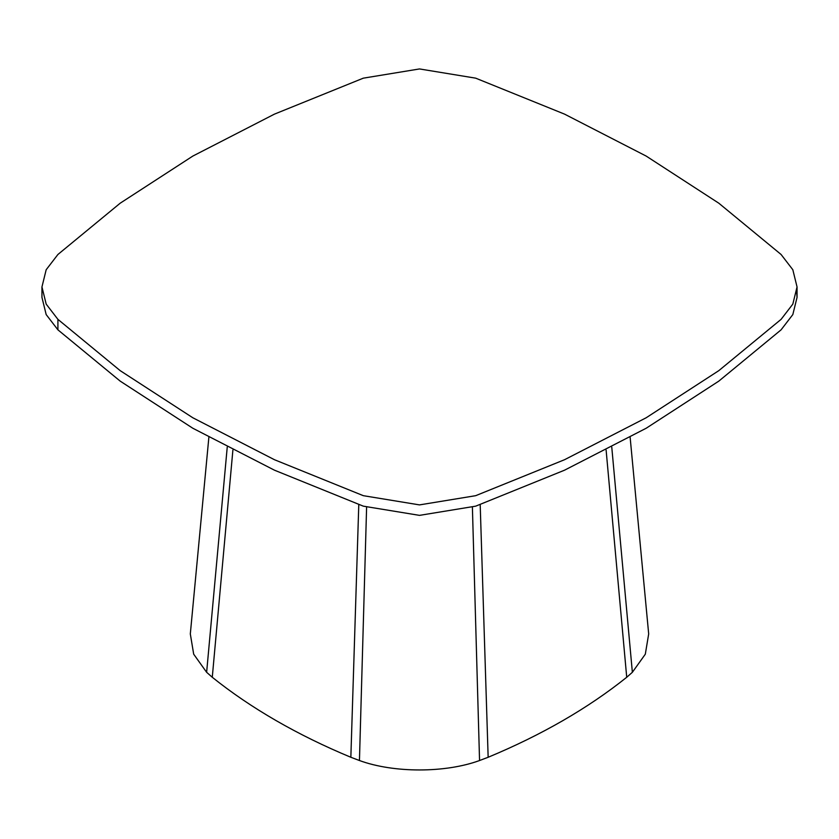 <?xml version="1.0" encoding="UTF-8"?>
<svg xmlns="http://www.w3.org/2000/svg" width="839" height="839" viewBox="0 0 839 839"><rect width="100%" height="100%" fill="white"/><g stroke="black" fill="none" stroke-linecap="round" stroke-linejoin="round"><path stroke-width="1.26" d="M41.95 286.928L46.176 304.106L57.912 319.355L120.208 370.66L192.844 417.78L274.458 459.72L363.318 495.681L419.5 504.9L475.682 495.681L564.542 459.72L646.156 417.78L718.792 370.66L781.088 319.355L792.824 304.106L797.05 286.928L792.824 269.738L781.088 254.49L718.792 203.185L646.156 156.064L564.542 114.125L475.682 78.163L419.5 68.945L363.318 78.163L274.458 114.125L192.844 156.064L120.208 203.185L57.912 254.49L46.176 269.738L41.95 286.928L41.95 297.394L46.176 314.573L57.912 329.832L120.208 381.137L192.844 428.257L274.458 470.186L363.318 506.158L419.5 515.366L475.682 506.158L564.542 470.186L646.156 428.257L718.792 381.137L781.088 329.832L792.824 314.573L797.05 297.394L796.662 292.161M630.131 437.287L648.683 633.938L645.317 654.179L632.365 672.301L626.723 677.272C588.013 708.252 541.816 734.922 488.151 757.271L479.551 760.522C445.415 773.097 393.585 773.097 359.449 760.522L350.849 757.271C324.169 746.186 299.198 733.926 275.947 720.512C252.707 707.088 231.48 692.678 212.277 677.272L206.635 672.301L193.683 654.179L190.317 633.938L208.869 437.287M212.277 677.272L232.896 450.061M350.849 757.271L358.788 504.522M359.449 760.522L366.601 507.28M479.551 760.522L472.399 507.28M488.151 757.271L480.191 504.533M626.723 677.272L606.115 450.061M632.365 672.301L611.767 447.135M206.635 672.301L227.233 447.135M57.912 329.832L57.912 319.355M797.05 286.928L797.05 297.394"/></g></svg>
